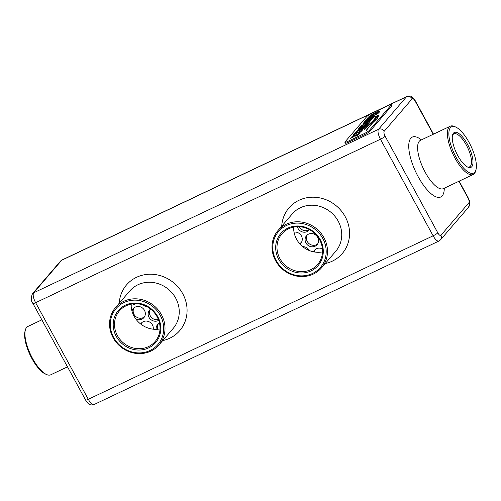 <?xml version="1.0" encoding="UTF-8"?>
<svg xmlns="http://www.w3.org/2000/svg" width="501" height="501" viewBox="0 0 501 501"><rect width="100%" height="100%" fill="white"/><g stroke="black" fill="none" stroke-linecap="round" stroke-linejoin="round"><path stroke-width="0.75" d="M391.337 104.628L391.845 105.554A4.81 0.701 -28.6 0 1 391.682 105.936L369.907 131.256A4.81 0.701 -28.6 0 1 364.634 134.587L348.389 142.29L347.882 141.357L364.127 133.654A4.81 0.701 -28.6 0 0 369.4 130.323L391.175 105.003A4.81 0.701 -28.6 0 0 391.337 104.628A4.81 0.701 -28.6 0 0 388.319 105.523L372.074 113.226A4.81 0.701 -28.6 0 0 366.801 116.564L345.026 141.877A4.81 0.701 -28.6 0 0 344.863 142.259A4.81 0.701 -28.6 0 0 347.882 141.357M344.863 142.259L345.371 143.186A4.81 0.701 -28.6 0 0 348.389 142.29M301.395 242.428A6.951 6.413 40.7 0 1 299.51 243.492M314.384 251.978A6.951 6.413 40.7 0 1 315.217 249.548M309.336 229.583A6.951 6.413 40.7 0 1 299.203 226.715M158.404 319.506A6.951 6.413 40.7 0 1 151.008 316.933A6.951 6.413 40.7 0 1 150.313 309.355M157.734 329.245A6.951 6.413 40.7 0 1 158.272 323.953M317.665 243.906A6.951 6.413 40.7 0 1 308.923 243.536A6.951 6.413 40.7 0 1 307.251 234.944M141.244 324.46A6.951 6.413 40.7 0 1 142.002 322.481M144.457 316.839A6.951 6.413 40.7 0 1 135.715 316.469A6.951 6.413 40.7 0 1 134.043 307.877M123.703 301.32A28.657 26.44 -139.3 0 0 115.543 307.526A28.657 26.44 -139.3 0 0 120.033 346.26A28.657 26.44 -139.3 0 0 159.005 344.901A28.657 26.44 -139.3 0 0 158.385 310.15A28.657 26.44 -139.3 0 0 123.703 301.32M286.184 224.285A28.657 26.44 -139.3 0 0 278.024 230.491A28.657 26.44 -139.3 0 0 282.514 269.231A28.657 26.44 -139.3 0 0 321.485 267.866A28.657 26.44 -139.3 0 0 320.872 233.115A28.657 26.44 -139.3 0 0 286.184 224.285M366.212 130.473L372.65 122.839L377.447 118.267L378.913 115.23M366.344 130.404L372.6 122.751L377.397 118.173L378.894 115.186L376.646 114.967L378.174 115.606M375.737 116.764L375.337 116.313C378.994 117.159 365.517 126.384 364.371 129.627L371.416 122.783L376.464 116.733M367.759 118.474L368.147 118.762L371.905 116.984L374.09 114.629L369.544 117.353L372.468 114.729L377.485 112.694L374.548 115.192L376.721 114.416L377.86 113.414A10.27 1.503 -28.6 0 0 379.057 112.305A9.218 1.346 -28.6 0 0 379.382 111.573A9.218 1.346 -28.6 0 0 378.956 111.416A5.931 0.864 -28.6 0 0 375.443 112.7A7.202 1.052 -28.6 0 0 370.552 115.437C367.828 117.428 367.008 118.505 368.091 118.674L371.855 116.89L374.09 114.629M376.909 114.309L377.911 113.508A10.27 1.503 -28.6 0 0 379.107 112.399A9.218 1.346 -28.6 0 0 379.432 111.66A9.218 1.346 -28.6 0 0 379.401 111.617M374.548 115.192L376.902 114.291M369.575 117.397L372.519 114.817L377.497 112.75M356.217 131.644L364.058 128.456L364.872 127.36L358.008 130.492L361.171 128.225L366.012 126.033L366.932 124.962L361.378 127.699L356.18 131.606L364.008 128.362L364.872 127.36M358.052 130.529L361.227 128.319L366.062 126.127L366.932 124.962M361.603 125.388L360.495 126.603L363.995 124.837M363.012 126.202C362.098 127.461 368.523 124.091 368.423 123.384L370.076 121.311L362.004 125.237M362.987 126.34L362.962 126.108C362.048 127.367 368.473 123.997 368.373 123.29L370.076 121.311M359.737 127.548L358.453 128.97L362.937 126.246M362.849 124.029L367.408 122.394L371.942 119.288L373.464 117.522L364.697 121.561L362.812 123.991L367.358 122.3L371.892 119.2L373.414 117.428M353.975 136.472C351.79 138.458 351.264 137.437 353.693 135.928L354.501 135.295L352.635 135.996L350.186 138.57L358.29 133.88M350.218 138.614L356.292 135.076C358.384 133.109 359.098 134.099 356.255 135.771L355.729 136.203L357.451 135.602L359.987 132.997M356.343 135.17L358.303 133.936M356.9 133.078C354.57 135.151 354.238 133.93 356.881 132.345L357.42 131.901L355.553 132.602L353.105 135.17L361.215 130.485M353.142 135.214L359.211 131.682C361.81 130.066 361.659 130.373 358.76 132.596L360.526 132.095L362.906 129.596M359.261 131.769L361.227 130.542M365.154 121.029L373.921 116.99L374.786 115.831L366.074 119.958L365.154 121.029L373.871 116.896L374.786 115.831M294.031 232.126A6.951 6.413 40.7 0 1 301.233 235.608A6.951 6.413 40.7 0 1 300.813 243.235A6.951 6.413 40.7 0 1 299.98 244.031M313.532 251.821A6.951 6.413 40.7 0 1 314.503 250.243A6.951 6.413 40.7 0 1 316.482 248.74A6.951 6.413 40.7 0 1 322.431 248.897M309.474 229.658A6.951 6.413 40.7 0 1 309.123 230.109A6.951 6.413 40.7 0 1 302.441 231.944A6.951 6.413 40.7 0 1 297.331 226.69M158.711 320.327A6.951 6.413 40.7 0 1 149.968 318.73A6.951 6.413 40.7 0 1 149.605 310.05A6.951 6.413 40.7 0 1 150.638 309.104M156.143 329.326A6.951 6.413 40.7 0 1 157.564 324.648A6.951 6.413 40.7 0 1 159.518 323.158M146.818 306.599A6.951 6.413 40.7 0 1 142.779 304.884M308.522 234.136A6.951 6.413 40.7 0 1 316.939 236.278A6.951 6.413 40.7 0 1 317.083 244.707A6.951 6.413 40.7 0 1 307.633 245.039A6.951 6.413 40.7 0 1 306.543 235.645A6.951 6.413 40.7 0 1 308.522 234.136M293.83 227.059A6.951 6.413 40.7 0 1 293.655 227.429M302.742 246.661A6.951 6.413 40.7 0 1 309.411 250.588M140.687 324.028A6.951 6.413 40.7 0 1 141.295 323.176A6.951 6.413 40.7 0 1 143.273 321.673A6.951 6.413 40.7 0 1 150.381 322.55A6.951 6.413 40.7 0 1 153.225 329.195M135.232 303.719A6.951 6.413 40.7 0 1 131.168 305.153M132.026 311.215A6.951 6.413 40.7 0 1 133.335 308.578A6.951 6.413 40.7 0 1 135.314 307.069A6.951 6.413 40.7 0 1 143.724 309.211A6.951 6.413 40.7 0 1 143.875 317.64A6.951 6.413 40.7 0 1 135.727 318.874M123.941 302.56A27.586 25.457 -139.3 0 0 123.365 348.07A27.586 25.457 -139.3 0 0 163.708 328.944A27.586 25.457 -139.3 0 0 123.941 302.56M286.422 225.525A27.586 25.457 -139.3 0 0 285.852 271.035A27.586 25.457 -139.3 0 0 326.189 251.909A27.586 25.457 -139.3 0 0 286.422 225.525M376.614 115.011L378.155 115.562L366.231 130.354M364.477 129.709L371.366 122.689L376.439 116.683L375.462 116.245L375.712 116.72M368.147 118.762L367.778 118.524M371.654 117.102L371.235 117.196M363.839 128.563L363.413 128.663M365.843 126.233L365.417 126.327M360.707 126.502L364.164 124.643L360.244 127.323M359.674 128.187L362.962 126.108M358.672 128.87L359.624 128.099M364.941 121.505L365.342 121.355M353.693 135.928L354.364 135.402M357.589 135.402L359.968 132.947L351.877 137.606M353.925 136.385C351.74 138.364 351.214 137.343 353.637 135.834M355.679 136.109L357.395 135.508M356.881 132.345L357.42 131.901M360.657 131.895L362.893 129.546L354.808 134.199M356.85 132.984C354.52 135.057 354.188 133.842 356.831 132.251M358.603 132.709L360.319 132.114M366.319 119.902L366.719 119.758M373.702 117.096L373.276 117.196M455.628 126.997L454.432 126.471A26.735 9.538 64.6 0 0 450.274 126.202A26.735 9.538 64.6 0 0 449.065 127.135A26.735 9.538 64.6 0 0 454.038 156.325A26.735 9.538 64.6 0 0 473.182 174.511A26.735 9.538 64.6 0 0 475.599 171.123L475.95 169.864A25.664 9.156 64.6 0 0 470.902 146.004A25.664 9.156 64.6 0 0 455.628 126.997A25.664 9.156 64.6 0 0 450.474 127.636A25.664 9.156 64.6 0 0 457.645 159.988A25.664 9.156 64.6 0 0 475.95 169.864M67.491 366.851L50.726 374.798A26.735 9.538 -115.4 0 1 46.568 374.529A26.735 9.538 -115.4 0 1 30.655 354.733A26.735 9.538 -115.4 0 1 25.401 329.877A26.735 9.538 -115.4 0 1 26.616 327.422A26.735 9.538 -115.4 0 1 27.818 326.489L41.859 319.832M125.356 305.165A24.593 22.695 -139.3 0 0 124.849 345.734A24.593 22.695 -139.3 0 0 160.808 328.681A24.593 22.695 -139.3 0 0 125.356 305.165M287.837 228.13A24.593 22.695 -139.3 0 0 287.33 268.699A24.593 22.695 -139.3 0 0 323.289 251.646A24.593 22.695 -139.3 0 0 287.837 228.13M367.552 123.152L364.809 124.981C364.903 125.338 365.561 125.025 366.788 124.041L367.721 122.958L365.749 123.891L364.64 125.263M370.897 119.269L364.828 122.501C363.112 124.104 369.926 120.854 370.402 119.839L371.066 119.069L365.511 121.705L364.634 122.883M293.667 227.091A23.528 21.706 -139.3 0 0 322.506 251.89M131.187 304.126A23.528 21.706 -139.3 0 0 160.026 328.925M467.283 166.883A18.255 6.513 64.6 0 0 469.55 166.852A18.255 6.513 64.6 0 0 467.608 147.563A18.255 6.513 64.6 0 0 453.906 133.861A18.255 6.513 64.6 0 0 452.447 135.589M46.568 374.529L45.372 374.003A25.664 9.156 -115.4 0 1 30.098 354.996A25.664 9.156 -115.4 0 1 25.05 331.136L25.401 329.877M126.133 305.779A23.528 21.706 -139.3 0 0 119.438 310.877A23.528 21.706 -139.3 0 0 123.121 342.671A23.528 21.706 -139.3 0 0 155.11 341.55A23.528 21.706 -139.3 0 0 154.602 313.025A23.528 21.706 -139.3 0 0 126.133 305.779M288.614 228.744A23.528 21.706 -139.3 0 0 281.919 233.842A23.528 21.706 -139.3 0 0 285.601 265.636A23.528 21.706 -139.3 0 0 317.59 264.515A23.528 21.706 -139.3 0 0 317.089 235.996A23.528 21.706 -139.3 0 0 288.614 228.744M364.878 122.595L364.678 122.914M457.77 155.573A19.326 6.895 64.6 0 0 467.903 167.19A19.326 6.895 64.6 0 0 468.861 146.975A19.326 6.895 64.6 0 0 452.597 134.919A19.326 6.895 64.6 0 0 457.77 155.573M406.893 96.48C409.423 95.967 410.751 95.935 410.876 96.374C411.521 96.098 413.031 97.614 415.385 100.908A4.277 0.626 151.4 0 1 415.241 101.246A4.277 1.528 64.6 0 0 412.141 98.778A4.277 3.945 40.7 0 0 406.505 96.774L378.549 129.283L33.73 292.766A4.277 3.945 -139.3 0 0 32.509 293.692L60.464 261.19A4.277 3.945 -139.3 0 1 61.679 260.263L406.505 96.774A8.555 3.05 64.6 0 1 406.893 96.48L62.068 259.963A8.555 3.05 64.6 0 0 61.679 260.263L33.73 292.766A8.555 3.05 64.6 0 0 35.627 302.698L88.295 399.291L433.115 235.808A8.555 3.05 64.6 0 0 438.932 241.037L440.536 239.81A4.277 3.945 -139.3 0 0 440.905 235.313L468.855 202.805A4.277 1.528 64.6 0 0 467.909 197.839L458.885 181.287M438.932 241.037L94.107 404.52A8.555 3.05 64.6 0 1 88.295 399.291A4.277 0.626 151.4 0 1 85.615 400.092L32.947 303.493A4.277 0.626 151.4 0 0 35.627 302.698L380.453 139.215L433.115 235.808A4.277 0.626 -28.6 0 0 437.805 232.846A4.277 1.528 64.6 0 0 440.905 235.313M162.693 340.605A35.076 32.365 -139.3 0 0 186.579 304.683A35.076 32.365 -139.3 0 0 151.177 274.235A35.076 32.365 -139.3 0 0 119.238 303.23M325.174 263.57A35.076 32.365 -139.3 0 0 349.065 227.648A35.076 32.365 -139.3 0 0 313.657 197.2A35.076 32.365 -139.3 0 0 281.719 226.195M412.141 98.778L384.186 131.287A4.277 3.945 40.7 0 0 378.549 129.283A8.555 3.05 64.6 0 0 380.453 139.215A4.277 0.626 -28.6 0 0 385.137 136.253L437.805 232.846M159.005 344.901L173.246 328.33A28.657 26.44 -139.3 0 0 172.632 293.586A28.657 26.44 -139.3 0 0 137.95 284.756A28.657 26.44 -139.3 0 0 129.79 290.962L115.543 307.526M321.485 267.866L335.733 251.295A28.657 26.44 -139.3 0 0 335.113 216.551A28.657 26.44 -139.3 0 0 300.431 207.721A28.657 26.44 -139.3 0 0 292.271 213.927L278.024 230.491M384.186 131.287A4.277 1.528 64.6 0 0 385.137 136.253M364.634 134.587L364.127 133.654M391.682 105.936L391.175 105.003M369.907 131.256L369.4 130.323M433.246 134.268L415.241 101.246M459.141 181.168L468.053 197.507A4.277 0.626 151.4 0 1 467.909 197.839M468.053 197.507C468.485 200.676 471.454 199.367 468.491 207.308A4.277 3.945 -139.3 0 0 468.855 202.805M421.391 139.892A33.147 11.824 64.6 0 0 409.073 150.732A33.147 11.824 64.6 0 0 428.111 190.881A33.147 11.824 64.6 0 0 444.293 188.207M419.995 140.606L420.483 140.324A26.735 9.538 64.6 0 0 419.281 141.257A26.735 9.538 64.6 0 0 424.247 170.446A26.735 9.538 64.6 0 0 443.391 188.633L442.859 188.833M94.107 404.52C89.829 405.534 90.268 404.382 89.291 404.226C88.195 403.725 86.974 402.347 85.615 400.092M32.509 293.692C30.761 297.888 30.905 301.157 32.947 303.493M62.068 259.963L60.464 261.19M433.509 134.149L415.385 100.908M440.536 239.81L468.491 207.308M443.391 188.633L473.182 174.511M420.483 140.324L450.274 126.202"/></g></svg>
